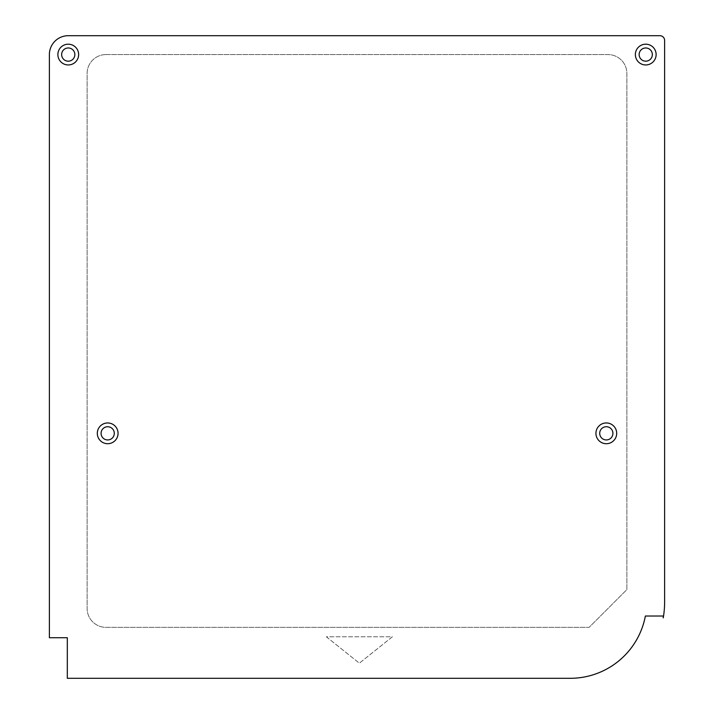 <?xml version="1.0" encoding="UTF-8"?>
<svg xmlns="http://www.w3.org/2000/svg" width="714" height="714" viewBox="0 0 714 714"><rect width="100%" height="100%" fill="white"/><g stroke="black" fill="none" stroke-linecap="round" stroke-linejoin="round"><path stroke-width="0.54" stroke-dasharray="3.57 2.68" d="M635.362 54.576A10.38 10.38 0 0 1 650.936 45.58A10.38 10.38 0 0 1 650.936 63.564A10.38 10.38 0 0 1 635.362 54.576M106.002 54.576A18.876 18.876 0 0 0 87.126 73.444L87.126 608.471A18.876 18.876 0 0 0 106.002 627.347L589.13 627.347L626.874 589.603L626.874 73.444A18.876 18.876 0 0 0 607.998 54.576L106.002 54.576A18.876 18.876 0 0 0 87.126 73.444L87.126 608.471A18.876 18.876 0 0 0 106.002 627.347L589.13 627.347L626.874 589.603L626.874 73.444A18.876 18.876 0 0 0 607.998 54.576L106.002 54.576M326.334 636.781L359.356 663.199L392.388 636.781L326.334 636.781L359.356 663.199L392.388 636.781L326.334 636.781M67.312 637.727L49.382 637.727L49.382 54.576A18.876 18.876 0 0 1 68.258 35.7L659.897 35.7A4.721 4.721 0 0 1 664.618 40.421L664.618 601.866A94.364 94.364 0 0 1 663.244 617.905L663.244 616.021L645.367 616.021A76.434 76.434 0 0 1 570.254 678.3L67.312 678.3L67.312 637.727"/><path stroke-width="1.07" d="M57.879 54.576A10.38 10.38 0 0 0 73.444 63.564A10.38 10.38 0 0 0 73.444 45.58A10.38 10.38 0 0 0 57.879 54.576A10.38 10.38 0 0 1 73.444 45.58A10.38 10.38 0 0 1 73.444 63.564A10.38 10.38 0 0 1 57.879 54.576M635.362 54.576A10.38 10.38 0 0 0 650.936 63.564A10.38 10.38 0 0 0 650.936 45.58A10.38 10.38 0 0 0 635.362 54.576M97.309 433.336A10.38 10.38 0 0 0 112.874 442.323A10.38 10.38 0 0 0 112.874 424.348A10.38 10.38 0 0 0 97.309 433.336A10.38 10.38 0 0 1 112.874 424.348A10.38 10.38 0 0 1 112.874 442.323A10.38 10.38 0 0 1 97.309 433.336M595.931 433.336A10.38 10.38 0 0 0 611.505 442.323A10.38 10.38 0 0 0 611.505 424.348A10.38 10.38 0 0 0 595.931 433.336A10.38 10.38 0 0 1 611.505 424.348A10.38 10.38 0 0 1 611.505 442.323A10.38 10.38 0 0 1 595.931 433.336M67.312 678.3L570.254 678.3A76.434 76.434 0 0 0 645.367 616.021L663.244 616.021L663.244 617.905A94.364 94.364 0 0 0 664.618 601.866L664.618 40.421A4.721 4.721 0 0 0 659.897 35.7L68.258 35.7A18.876 18.876 0 0 0 49.382 54.576L49.382 637.727L67.312 637.727L67.312 678.3M61.645 54.576A6.604 6.604 0 0 1 71.561 48.855A6.604 6.604 0 0 1 71.561 60.288A6.604 6.604 0 0 1 61.645 54.576M639.137 54.576A6.604 6.604 0 0 1 649.044 48.855A6.604 6.604 0 0 1 649.044 60.288A6.604 6.604 0 0 1 639.137 54.576M101.085 433.336A6.604 6.604 0 0 1 110.991 427.615A6.604 6.604 0 0 1 110.991 439.056A6.604 6.604 0 0 1 101.085 433.336M599.706 433.336A6.604 6.604 0 0 1 609.613 427.615A6.604 6.604 0 0 1 609.613 439.056A6.604 6.604 0 0 1 599.706 433.336"/></g></svg>
